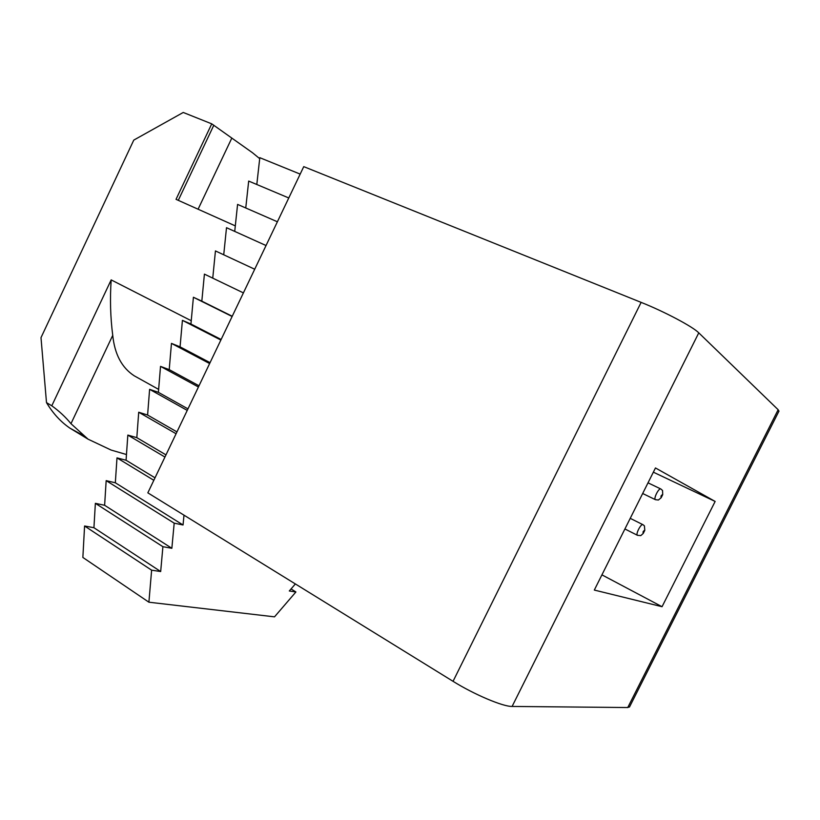 <?xml version="1.0" encoding="UTF-8"?>
<svg xmlns="http://www.w3.org/2000/svg" width="820" height="820" viewBox="0 0 820 820"><rect width="100%" height="100%" fill="white"/><g stroke="black" fill="none" stroke-linecap="round" stroke-linejoin="round"><path stroke-width="1.23" d="M715.143 501.44L662.047 606.708L594.316 590.062L655.467 467.953L715.143 501.44L653.355 472.176M629.627 706.758L627.751 707.537L512.1 706.44C503.008 706.717 474.093 694.468 453.05 681.317L147.836 492.84L303.748 166.634L641.127 302.375L453.05 681.317M778.887 411.261L778.159 409.733L698.773 332.848C692.767 326.657 664.559 311.702 641.127 302.375M243.407 292.894L204.416 274.126L201.822 301.155L193.407 297.26L190.937 324.023L182.419 320.353L180.062 346.85L171.462 343.395L169.217 369.625L160.525 366.386L158.393 392.349L149.609 389.336L147.6 415.033L138.713 412.234L136.817 437.665L127.838 435.082L126.065 460.245L116.993 457.878L115.333 482.785L106.169 480.633L104.622 505.284L95.366 503.336L93.931 527.721L84.583 525.999L82.861 557.446L148.902 602.208L274.515 616.845L295.907 591.968L289.306 590.974L295.364 583.942M254.712 269.237L215.445 250.93L212.749 278.134M266.039 245.528L226.504 227.693L223.727 254.794M277.396 221.779L237.585 204.405L234.725 231.404M288.773 197.968L248.685 181.076L245.754 207.972M300.171 174.107L259.807 157.686L256.803 184.49M183.998 515.165L183.044 524.984L174.188 523.16L171.851 548.293L162.903 546.694L160.679 571.54L151.628 570.177L148.902 602.208M291.049 588.944L295.907 591.968M84.583 525.999L151.628 570.177M93.931 527.721L160.679 571.54M95.366 503.336L162.903 546.694M104.622 505.284L171.851 548.293M106.169 480.633L174.188 523.16M115.333 482.785L183.044 524.984M116.993 457.878L153.832 480.305M126.065 460.245L155.021 477.824M127.838 435.082L164.943 457.047M136.817 437.665L165.978 454.885M138.713 412.234L176.085 433.749M147.6 415.033L176.966 431.904M149.609 389.336L187.237 410.4M158.393 392.349L187.975 408.872M160.525 366.386L198.43 386.999M169.217 369.625L199.004 385.789M171.462 343.395L209.633 363.547M180.062 346.85L210.053 362.665M182.419 320.353L220.867 340.044M190.937 324.023L221.133 339.48M193.407 297.26L232.121 316.499M201.822 301.155L232.234 316.253M642.675 493.496L655.405 499.667L658.399 500.026L661.166 497.73L662.714 494.624L662.56 490.493L660.869 488.997C658.972 487.469 653.243 498.662 655.405 499.667L655.518 499.728M624.912 528.972L637.468 535.306L640.789 535.614L643.249 533.43L644.797 530.345L644.418 525.866L643.024 524.718C641.148 523.16 635.326 534.271 637.468 535.306L637.581 535.368M662.047 606.708L601.931 574.861M259.704 158.649L252.447 152.704L211.734 123.84L183.239 112.463L133.773 140.107L41 337.645L46.494 402.62L51.793 405.797C59.224 411.127 65.62 417.093 70.971 423.684L112.74 335.339C110.423 317.463 109.9 298.982 111.171 279.897L191.234 320.733M126.464 454.526L111.11 450.057L88.058 439.171L70.971 423.684M82.523 435.051L69.864 428.112C60.7 421.828 52.91 413.331 46.494 402.62M213.815 125.224L178.288 200.336M211.734 123.84L176.034 199.332L235.309 225.889M231.711 138.303L198.091 209.213M137.75 377.764L134.213 375.796C121.831 367.749 114.677 354.271 112.74 335.339M778.159 409.733L627.751 707.537M698.773 332.848L512.1 706.44M662.714 494.624C661.176 495.147 660.653 496.172 661.166 497.73M644.797 530.345C643.218 530.94 642.695 531.965 643.249 533.43M51.793 405.797L111.171 279.897M629.473 707.055L779 411.056M642.911 524.667L630.231 518.342M69.864 428.112L88.058 439.171M660.756 488.945L648.015 482.836M158.639 389.397L134.213 375.796"/></g></svg>
